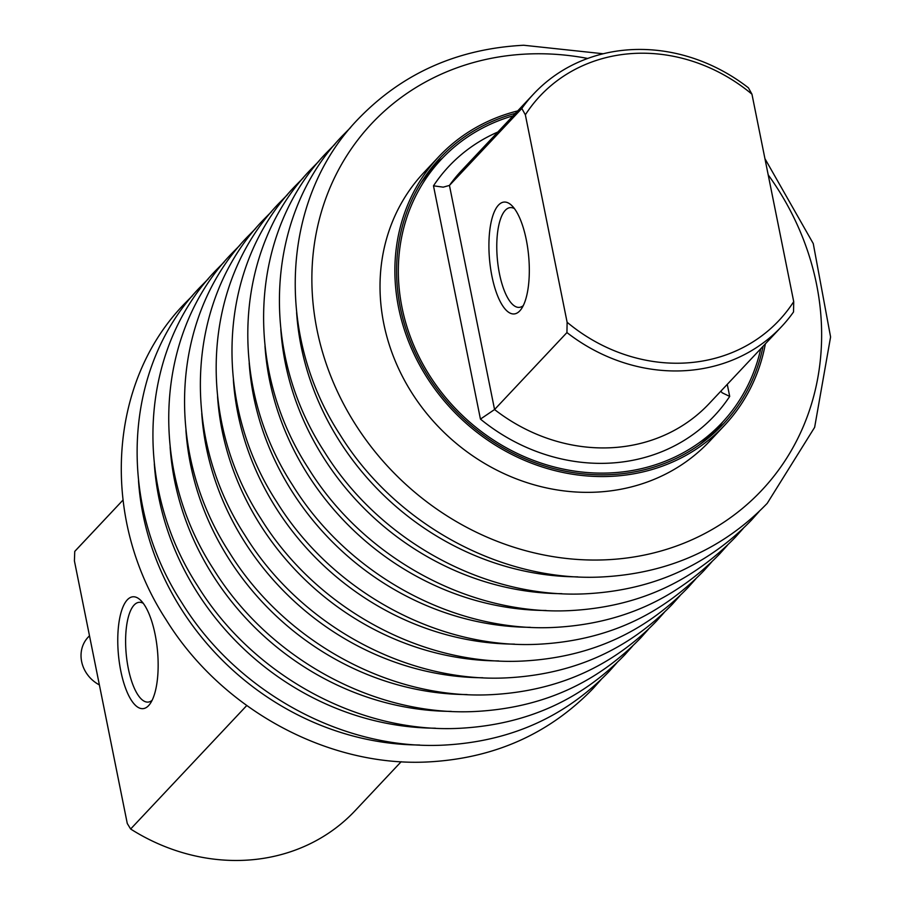<?xml version="1.0" encoding="UTF-8"?>
<svg xmlns="http://www.w3.org/2000/svg" width="905" height="905" viewBox="0 0 905 905"><rect width="100%" height="100%" fill="white"/><g stroke="black" fill="none" stroke-linecap="round" stroke-linejoin="round"><path stroke-width="1.36" d="M765.37 343.832A196.102 175.502 -136.8 0 1 724.452 425.452A196.102 175.502 -136.8 0 1 531.088 463.032A196.102 175.502 -136.8 0 1 397.024 298.763A196.102 175.502 -136.8 0 1 438.721 156.769A196.102 175.502 -136.8 0 1 517.683 110.919M724.452 425.452L709.611 441.244A196.102 175.502 -136.8 0 1 516.246 478.824A196.102 175.502 -136.8 0 1 382.17 314.555A196.102 175.502 -136.8 0 1 423.879 172.561L438.721 156.769M763.096 346.253A194.281 173.873 -136.8 0 1 723.129 424.207A194.281 173.873 -136.8 0 1 531.563 461.437A194.281 173.873 -136.8 0 1 398.732 298.695A194.281 173.873 -136.8 0 1 440.056 158.024A194.281 173.873 -136.8 0 1 515.409 113.34M432.647 166.486A194.281 173.873 -136.8 0 1 442.274 158.318M722.688 422.002A194.281 173.873 -136.8 0 1 715.131 432.115M760.754 348.742A192.46 172.244 -136.8 0 1 721.805 422.963L714.373 430.848A192.46 172.244 -136.8 0 1 699.248 444.921M401.175 761.705L355.099 810.71A190.944 170.887 -136.8 0 1 252.201 859.75A190.944 170.887 -136.8 0 1 130.637 829.014L127.277 823.493L74.414 560.885L74.753 551.417A190.944 170.887 -136.8 0 1 76.891 549.097L122.967 500.103L74.753 551.417M721.805 422.963A192.46 172.244 -136.8 0 1 618.081 472.387A192.46 172.244 -136.8 0 1 424.026 366.208A192.46 172.244 -136.8 0 1 441.38 159.269A192.46 172.244 -136.8 0 1 513.067 115.829M148.601 705.617A56.155 19.627 -95.2 0 0 149.97 703.943A56.155 19.627 -95.2 0 0 157.504 650.933A56.155 19.627 -95.2 0 0 140.524 600.162A56.155 19.627 -95.2 0 0 127.311 599.823A56.155 19.627 -95.2 0 0 120.795 670.967A56.155 19.627 -95.2 0 0 148.601 705.617M152.097 700.334A50.092 17.512 84.8 0 1 148.16 702.088A50.092 17.512 84.8 0 1 127.062 661.238A50.092 17.512 84.8 0 1 134.121 605.026A50.092 17.512 84.8 0 1 139.087 602.323A50.092 17.512 84.8 0 1 143.273 603.318M751.953 94.188L748.424 87.83A170.004 152.142 43.2 0 0 625.446 50.08A170.004 152.142 43.2 0 0 533.837 93.747L461.46 170.706A170.004 152.142 -136.8 0 0 449.446 185.423L443.224 187.154L433.484 185.819L480.442 419.094L494.56 409.535L449.446 185.423L521.823 108.453L525.352 114.811A163.929 146.701 -136.8 0 1 751.953 94.188L793.719 301.637L793.538 311.942A170.004 152.142 -136.8 0 1 781.524 326.66A170.004 152.142 -136.8 0 1 689.915 370.315A170.004 152.142 -136.8 0 1 566.937 332.565L494.56 409.535A170.004 152.142 -136.8 0 0 617.538 447.285A170.004 152.142 -136.8 0 0 709.147 403.619L781.524 326.66M720.844 391.175L722.133 392.77L729.702 396.413L727.269 384.342M519.764 310.901A56.155 19.627 -95.2 0 0 521.133 309.239A56.155 19.627 -95.2 0 0 528.667 256.228A56.155 19.627 -95.2 0 0 511.687 205.446A56.155 19.627 -95.2 0 0 498.474 205.107A56.155 19.627 -95.2 0 0 491.947 276.263A56.155 19.627 -95.2 0 0 519.764 310.901M523.26 305.63A50.092 17.512 84.8 0 1 519.323 307.372A50.092 17.512 84.8 0 1 498.225 266.523A50.092 17.512 84.8 0 1 505.284 210.311A50.092 17.512 84.8 0 1 510.239 207.607A50.092 17.512 84.8 0 1 514.436 208.614M793.719 301.637A163.929 146.701 -136.8 0 1 567.118 322.259L566.937 332.565M525.352 114.811L567.118 322.259M533.837 93.747A170.004 152.142 43.2 0 0 521.823 108.453M246.748 705.538L130.637 829.014M420.848 183.127A192.46 172.244 -136.8 0 1 433.959 167.165L441.38 159.269M99.369 684.904A31.573 28.259 -136.8 0 1 81.676 661.759A31.573 28.259 -136.8 0 1 88.09 637.233L89.482 635.751M577.741 576.87A267.688 239.565 -136.8 0 1 296.614 312.519M561.926 593.68A267.688 239.565 -136.8 0 1 280.81 329.33M546.111 610.49A267.688 239.565 -136.8 0 1 264.995 346.151M530.296 627.312A267.688 239.565 -136.8 0 1 249.18 362.962M514.493 644.122A267.688 239.565 -136.8 0 1 233.366 379.772M498.678 660.933A267.688 239.565 -136.8 0 1 217.562 396.594M482.863 677.755A267.688 239.565 -136.8 0 1 201.747 413.404M467.059 694.565A267.688 239.565 -136.8 0 1 185.932 430.226M451.244 711.387A267.688 239.565 -136.8 0 1 170.129 447.036M435.429 728.197A267.688 239.565 -136.8 0 1 154.314 463.846M419.626 745.007A267.688 239.565 -136.8 0 1 138.499 480.668M768.187 174.835A267.688 239.565 -136.8 0 1 605.298 559.833A267.688 239.565 -136.8 0 1 314.804 317.35A267.688 239.565 -136.8 0 1 528.192 53.972A267.688 239.565 -136.8 0 1 587.707 58.452M497.829 132.028A182.143 163.002 43.2 0 0 433.484 185.819M480.442 419.094A182.143 163.002 43.2 0 0 616.124 462.67A182.143 163.002 43.2 0 0 729.702 396.413M764.929 158.647L813.256 243.581L830.586 336.977L814.636 427.341L767.225 503.338C723.186 548.939 668.071 573.476 601.882 576.96C501.562 582.209 395.27 524.289 339.963 434.615C274.113 333.515 281.579 197.754 358.357 118.872C402.397 73.271 457.511 48.734 523.701 45.25L603.239 53.757M192.55 295.63L184.416 303.854C107.638 382.736 100.161 518.497 166.022 619.608C221.318 709.282 327.61 767.202 427.929 761.942C494.119 758.458 549.233 733.921 593.284 688.32L600.977 679.7M208.365 278.808L200.243 287.021C123.476 365.892 115.998 501.664 181.848 602.764C237.155 692.438 343.448 750.358 443.767 745.109C509.956 741.625 565.071 717.088 609.11 671.487L616.803 662.879M224.18 261.998L216.057 270.199C139.28 349.081 131.802 484.842 197.663 585.954C252.959 675.628 359.251 733.548 459.57 728.299C525.76 724.803 580.874 700.266 624.925 654.677L632.606 646.068M239.983 245.176L231.861 253.389C155.094 332.271 147.617 468.032 213.478 569.132C268.774 658.806 375.066 716.726 475.385 711.477C541.575 707.993 596.689 683.456 640.729 637.855L648.421 629.258M255.798 228.365L247.676 236.578C170.909 315.449 163.432 451.21 229.282 552.322C284.589 641.996 390.881 699.916 491.2 694.667C557.39 691.182 612.504 666.634 656.544 621.045L664.236 612.436M271.613 211.544L263.491 219.757C186.713 298.639 179.247 434.4 245.097 535.511C300.392 625.185 406.696 683.105 507.015 677.845C573.204 674.361 628.319 649.824 672.358 604.235L680.051 595.626M287.417 194.733L279.306 202.946C202.528 281.817 195.05 417.59 260.911 518.689C316.207 608.364 422.499 666.284 522.819 661.035C589.008 657.55 644.122 633.014 688.162 587.413L695.855 578.804M303.232 177.923L295.109 186.125C218.343 265.007 210.865 400.768 276.715 501.879C332.022 591.553 438.314 649.473 538.633 644.224C604.823 640.74 659.937 616.192 703.977 570.602L711.669 561.994M319.046 161.101L310.924 169.314C234.146 248.196 226.68 383.958 292.53 485.057C347.825 574.743 454.129 632.652 554.448 627.403C620.638 623.918 675.752 599.382 719.792 553.781L727.484 545.183M334.861 144.291L326.739 152.504C249.961 231.375 242.483 367.147 308.345 468.247C363.64 557.921 469.933 615.841 570.252 610.592C636.441 607.108 691.556 582.571 735.595 536.97L743.288 528.362M350.665 127.481L342.543 135.682C265.776 214.564 258.298 350.326 324.16 451.437C379.455 541.111 485.747 599.031 586.067 593.782C652.256 590.286 707.371 565.749 751.41 520.16L759.103 511.551M426.979 173.896L429.015 172.685M708.083 438.224L709.169 436.131"/></g></svg>

